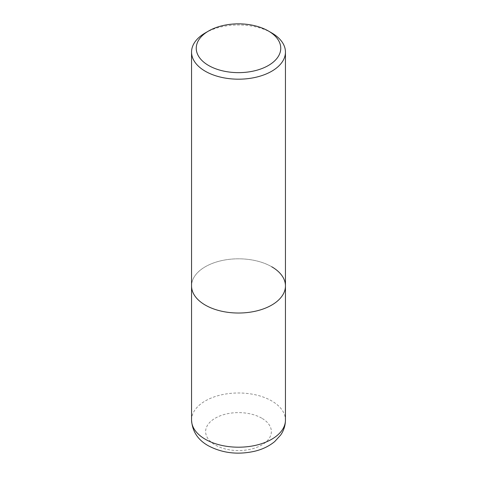<?xml version="1.0" encoding="UTF-8"?>
<svg xmlns="http://www.w3.org/2000/svg" width="477" height="477" viewBox="0 0 477 477"><rect width="100%" height="100%" fill="white"/><g stroke="black" fill="none" stroke-linecap="round" stroke-linejoin="round"><path stroke-width="0.36" stroke-dasharray="2.38 1.79" d="M271.699 32.913A46.949 27.106 0 0 0 205.301 32.913M271.699 266.75A46.949 27.106 180 0 0 220.535 260.877A46.949 27.106 180 0 0 191.551 285.92A46.949 27.106 180 0 1 220.535 260.877A46.949 27.106 180 0 1 271.699 266.75A46.949 27.106 180 0 1 285.449 285.92M191.551 420.088A46.949 27.106 180 0 1 220.535 395.045A46.949 27.106 180 0 1 271.699 400.924A46.949 27.106 180 0 1 285.449 420.088M261.742 418.174A32.865 18.973 0 0 0 215.258 418.174A32.865 18.973 0 0 0 215.258 445.005A32.865 18.973 0 0 0 261.742 445.005A32.865 18.973 0 0 0 261.742 418.174"/><path stroke-width="0.72" d="M208.622 30.993L205.301 32.913A46.949 27.106 0 0 0 191.551 52.076A46.949 27.106 0 0 0 205.301 71.246A46.949 27.106 0 0 0 256.465 77.125A46.949 27.106 0 0 0 285.449 52.076A46.949 27.106 0 0 0 271.699 32.913L268.378 30.993A42.256 24.399 180 0 1 268.378 65.498A42.256 24.399 180 0 1 208.622 65.498A42.256 24.399 180 0 1 208.622 30.993A42.256 24.399 180 0 1 268.378 30.993L271.699 32.913M271.699 266.75A46.949 27.106 180 0 1 285.449 285.92A46.949 27.106 180 0 1 256.465 310.962A46.949 27.106 180 0 1 205.301 305.089A46.949 27.106 180 0 1 191.551 285.92L191.551 420.088A46.949 27.106 180 0 0 205.301 439.257A46.949 27.106 180 0 0 256.465 445.136A46.949 27.106 180 0 0 285.449 420.088C285.377 425.526 283.797 430.498 280.703 434.994L274.698 441.577C269.106 446.174 262.38 449.406 254.509 451.284C237.689 454.992 222.258 453.132 208.216 445.703C197.83 439.86 192.273 431.321 191.551 420.088M285.449 52.076L285.449 285.92A46.949 27.106 180 0 1 256.465 310.962A46.949 27.106 180 0 1 205.301 305.089A46.949 27.106 180 0 1 191.551 285.92L191.551 52.076M285.449 285.92L285.449 420.088"/></g></svg>
